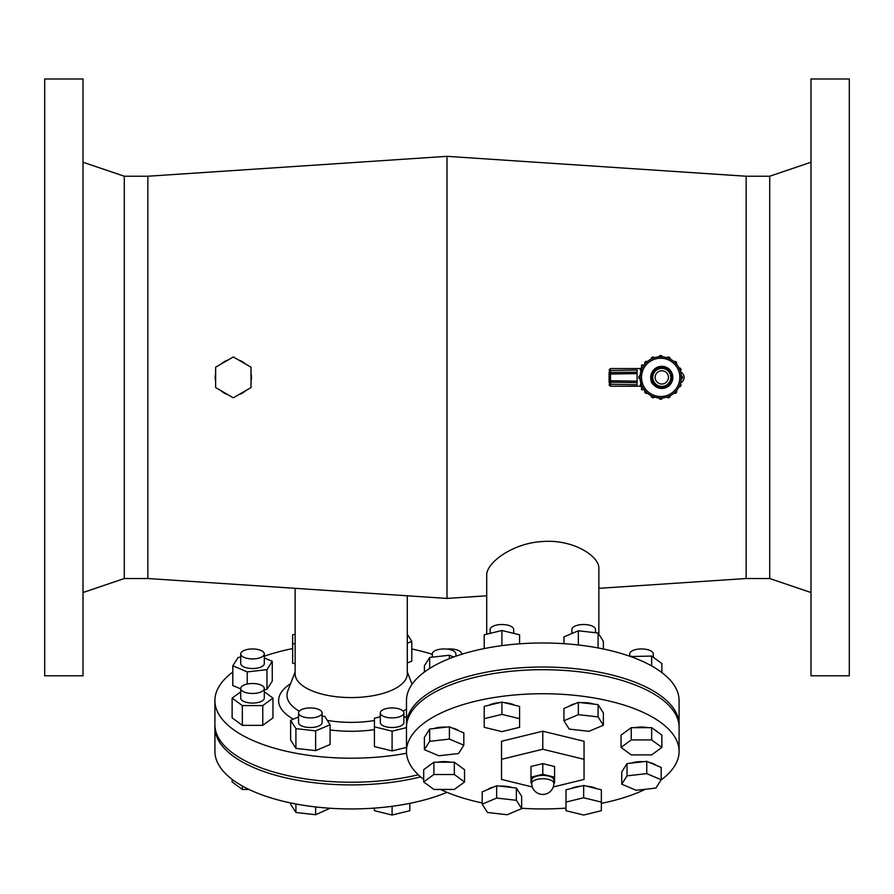 <?xml version="1.0" encoding="UTF-8"?>
<svg xmlns="http://www.w3.org/2000/svg" width="894" height="894" viewBox="0 0 894 894"><rect width="100%" height="100%" fill="white"/><g stroke="black" fill="none" stroke-linecap="round" stroke-linejoin="round"><path stroke-width="1.34" d="M233.323 397.808L215.644 387.594L215.644 367.177L233.323 356.963L251.013 367.177L251.013 387.594L233.323 397.808M251.013 373.401A18.126 18.126 0 0 1 251.013 381.358M245.615 390.712A18.126 18.126 0 0 1 238.72 394.69L245.615 390.712M227.925 394.69A18.126 18.126 0 0 1 221.042 390.712L227.925 394.69M215.644 381.358A18.126 18.126 0 0 1 215.644 373.401L215.197 377.693M225.433 361.064L221.042 364.059A18.126 18.126 0 0 1 227.925 360.081M637.098 372.15L637.098 382.621L610.546 382.23A1.475 1.475 180 0 1 609.093 380.766L610.49 380.766L610.568 384.252L609.093 382.811L609.093 374.005A1.475 1.475 0 0 1 610.546 372.53L637.098 372.15L637.098 370.015L610.546 370.518L610.49 374.005L609.093 374.005L610.568 368.54L640.774 368.54M640.774 386.23L610.568 386.23L610.568 384.252L637.098 384.755L637.098 382.621M609.093 371.96L609.093 374.005M609.093 380.766L609.093 382.811M680.591 382.777A5.889 5.889 180 0 0 680.591 371.993M644.138 389.728L641.523 389.728L641.523 365.043L644.138 365.043M667.606 380.565A6.627 6.627 -0 0 1 656.118 380.833A6.627 6.627 -0 0 1 661.627 370.753A6.627 6.627 -0 0 1 667.606 380.565M671.483 382.688A11.052 11.052 -0 0 1 652.341 383.135A11.052 11.052 -0 0 1 661.515 366.339A11.052 11.052 -0 0 1 671.483 382.688M640.987 371.222A1.956 1.956 -0 0 1 642.395 367.814A20.629 20.629 180 0 0 640.987 371.222M640.126 379.224A1.956 1.956 -0 0 1 640.126 375.547A20.629 20.629 180 0 0 640.048 377.38M642.395 386.946A1.956 1.956 -0 0 1 640.987 383.548M681.306 377.38A20.629 20.629 180 0 0 658.833 356.84A1.956 1.956 180 0 1 662.521 356.84A20.629 20.629 180 0 0 640.786 371.915A20.629 20.629 180 0 0 657.917 397.83A20.629 20.629 180 0 0 681.228 375.547A1.956 1.956 -0 0 1 681.228 379.224M654.509 357.701A20.629 20.629 180 0 0 651.111 359.109A1.956 1.956 -0 0 1 654.509 357.701M647.446 361.556A20.629 20.629 180 0 0 644.842 364.16A1.956 1.956 -0 0 1 647.446 361.556M680.368 371.222A20.629 20.629 180 0 0 678.959 367.814A1.956 1.956 -0 0 1 680.368 371.222M676.512 364.16A20.629 20.629 180 0 0 673.908 361.556A1.956 1.956 -0 0 1 676.512 364.16M670.243 359.109A20.629 20.629 180 0 0 666.835 357.701A1.956 1.956 -0 0 1 670.243 359.109M647.446 393.215A1.956 1.956 -0 0 1 644.842 390.611M654.52 397.07A1.956 1.956 -0 0 1 651.111 395.662M662.521 397.931A1.956 1.956 -0 0 1 658.833 397.931M670.243 395.662A1.956 1.956 -0 0 1 666.835 397.07M676.512 390.611A1.956 1.956 -0 0 1 673.908 393.215M680.368 383.548A1.956 1.956 -0 0 1 678.959 386.946M407.284 595.784L407.284 673.875A56.076 23.702 180 0 1 351.219 697.577A56.076 23.702 180 0 1 295.143 673.875L295.143 588.33M374.418 808.109L374.418 810.713L392.097 815.026L392.097 806.299M409.787 803.36L409.787 810.713L392.097 815.026M290.628 802.946L290.628 804.164L295.914 812.501L295.914 803.997M315.638 806.947L315.638 814.736L295.914 812.501M330.076 808.254L315.638 814.736M406.479 747.406L392.097 750.915L392.097 731.147L406.479 727.649M392.097 750.915L374.418 746.602L374.418 726.833L392.097 731.147M380.308 716.764L374.418 718.206L374.418 726.833M406.479 717.401L403.887 716.764M380.308 712.92L380.308 722.542A11.79 4.984 0 0 0 392.097 727.515A11.79 4.984 0 0 0 403.887 722.542L403.887 712.92A11.79 4.984 0 0 0 392.097 707.936A11.79 4.984 0 0 0 380.308 712.92A11.79 4.984 0 0 0 392.097 717.904A11.79 4.984 0 0 0 403.887 712.92M295.143 634.204L292.651 634.807L292.651 643.434L295.143 644.049M295.143 663.817L292.651 663.203L292.651 643.434M240.721 688.894L232.809 685.553L232.809 665.784L247.247 671.886L266.971 669.662L272.257 661.325L264.3 657.962M240.721 657.157L238.095 657.459L232.809 665.784M266.971 669.662L266.971 689.419L272.257 681.083L272.257 661.325M266.971 689.419L264.3 689.721M247.247 684.022L247.247 671.886M240.721 653.927L240.721 663.549A11.79 4.984 0 0 0 252.51 668.522A11.79 4.984 0 0 0 264.3 663.549L264.3 653.927A11.79 4.984 0 0 0 257.025 649.323A11.79 4.984 0 0 0 244.174 650.407A11.79 4.984 0 0 0 240.721 653.927A11.79 4.984 0 0 0 247.996 658.532A11.79 4.984 0 0 0 260.847 657.448A11.79 4.984 0 0 0 264.3 653.927M407.284 663.024L411.799 661.124L411.799 641.356L407.284 634.237M407.284 643.255L411.799 641.356M330.076 724.766L330.076 744.523L315.638 750.625L295.914 748.39L295.914 728.632L315.638 730.867L330.076 724.766L324.79 716.429L322.119 716.128M315.638 750.625L315.638 730.867M295.914 748.39L290.628 740.064L290.628 720.296L295.914 728.632M298.54 716.954L290.628 720.296M298.54 712.92L298.54 722.542A11.79 4.984 0 0 0 301.993 726.062A11.79 4.984 0 0 0 314.844 727.146A11.79 4.984 0 0 0 322.119 722.542L322.119 712.92A11.79 4.984 0 0 0 318.666 709.4A11.79 4.984 0 0 0 305.815 708.316A11.79 4.984 0 0 0 298.54 712.92A11.79 4.984 0 0 0 301.993 716.44A11.79 4.984 0 0 0 314.844 717.524A11.79 4.984 0 0 0 322.119 712.92M461.706 653.927A11.79 4.984 0 0 1 461.673 654.285L461.706 653.927A11.79 4.984 0 0 0 447 649.1M272.961 698.102L272.961 717.871L262.758 725.347L242.341 725.347L232.127 717.871L232.127 698.102L242.341 705.578L262.758 705.578L272.961 698.102L264.3 691.755M242.341 725.347L242.341 705.578M240.721 691.811L232.127 698.102M262.758 725.347L262.758 705.578M240.721 688.481L240.721 698.102A11.79 4.984 0 0 0 252.51 703.086A11.79 4.984 0 0 0 264.3 698.102L264.3 688.481A11.79 4.984 0 0 0 252.51 683.508A11.79 4.984 0 0 0 240.721 688.481A11.79 4.984 0 0 0 252.51 693.465A11.79 4.984 0 0 0 264.3 688.481M232.127 779.367L232.127 781.971L242.341 789.447L242.341 786.005M248.99 789.447L242.341 789.447M418.269 774.785A136.313 57.607 180 0 1 351.219 782.239A136.313 57.607 180 0 1 214.906 724.632L214.906 700.594A136.313 57.607 180 0 1 232.809 672.042M420.605 776.886A136.313 57.607 180 0 1 351.219 784.91A136.313 57.607 180 0 1 214.906 727.303A136.313 57.607 180 0 1 214.94 725.962M447 792.33A136.313 57.607 180 0 1 351.219 808.947A136.313 57.607 180 0 1 214.906 751.34L214.906 727.303M406.546 753.24A136.313 57.607 180 0 1 351.219 758.201A136.313 57.607 180 0 1 214.906 700.594M264.3 656.207A136.313 57.607 180 0 1 292.651 648.575M411.799 648.988A136.313 57.607 180 0 1 432.294 654.285M486.716 634.204L486.716 575.323C486.135 562.807 512.664 542.993 542.781 541.496L543.764 541.44C573.389 539.462 599.595 556.224 598.857 568.562L598.857 634.237M542.781 775.389A11.052 4.671 180 0 0 531.729 780.06L531.729 783.39A11.052 4.671 0 0 1 542.781 778.719A11.052 4.671 0 0 1 553.833 783.39L553.833 780.06A11.052 4.671 180 0 0 542.781 775.389M542.781 763.621L530.991 766.493L530.991 777.177L542.781 774.305L542.781 763.621L554.571 766.493L554.571 782.932L553.833 783.11M542.781 774.305L554.571 777.177M531.729 783.11L530.991 782.932L530.991 777.177M542.781 731.203L501.523 741.271L501.523 759.308L542.781 749.239L542.781 731.203L584.05 741.271L584.05 779.434L553.252 786.955M542.781 749.239L584.05 759.308M532.321 786.955L501.523 779.434L501.523 759.308M519.582 718.687L519.582 706.394L501.903 702.081L484.213 706.394L484.213 718.687L501.903 714.373L519.582 718.687L519.582 727.314L501.903 731.627L484.213 727.314L484.213 718.687M501.903 702.081L501.903 714.373M464.534 781.971L464.534 769.689L454.331 762.213L433.903 762.213L423.7 769.689L423.7 781.971L433.903 774.506L454.331 774.506L464.534 781.971L454.331 789.447L433.903 789.447L423.7 781.971M433.903 762.213L433.903 774.506M454.331 762.213L454.331 774.506M601.349 802.086L601.349 789.793L583.67 785.48L565.991 789.793L565.991 802.086L583.67 797.761L601.349 802.086L601.349 810.713L583.67 815.026L565.991 810.713L565.991 802.086M583.67 785.48L583.67 797.761M661.191 779.736L661.191 767.443L646.753 761.342L627.029 763.577L621.743 771.913L621.743 784.194L627.029 775.858L646.753 773.634L661.191 779.736L655.905 788.061L636.182 790.296L621.743 784.194M646.753 761.342L646.753 773.634M627.029 763.577L627.029 775.858M521.649 808.634L521.649 796.342L516.363 788.016L496.639 785.781L482.201 791.883L482.201 804.164L496.639 798.063L516.363 800.298L521.649 808.634L507.211 814.736L487.487 812.501L482.201 804.164M496.639 785.781L496.639 798.063M516.363 788.016L516.363 800.298M463.83 745.194L463.83 732.912L449.391 726.811L429.668 729.035L424.382 737.371L424.382 749.664L429.668 741.327L449.391 739.092L463.83 745.194L458.544 753.53L438.82 755.765L424.382 749.664M449.391 726.811L449.391 739.092M429.668 729.035L429.668 741.327M603.372 725.224L603.372 712.943L598.086 704.606L578.362 702.371L563.924 708.473L563.924 720.754L578.362 714.652L598.086 716.887L603.372 725.224L588.934 731.326L569.21 729.091L563.924 720.754M598.086 704.606L598.086 716.887M578.362 702.371L578.362 714.652M501.903 645.636L501.903 630.494L484.213 634.807L484.213 648.575M519.582 643.825L519.582 634.807L501.903 630.494M429.668 668.444L429.668 657.459L424.382 665.784L424.382 672.042M449.391 658.632L449.391 655.224L429.668 657.459M453.627 657.012L449.391 655.224M598.086 647.938L598.086 633.019L578.362 630.784L563.924 636.886L563.924 643.68M578.362 644.976L578.362 630.784M603.372 648.988L603.372 641.356L598.086 633.019M593.962 704.137A16.573 7.007 180 0 0 581.256 702.695M575.736 703.477A16.573 7.007 180 0 0 569.12 706.271M595.46 632.717L595.46 629.488A11.79 4.984 180 0 0 592.007 625.968A11.79 4.984 180 0 0 579.156 624.895A11.79 4.984 180 0 0 571.881 629.488L571.881 633.522M514.788 705.221A16.573 7.007 180 0 0 504.473 702.706M499.333 702.706A16.573 7.007 180 0 0 489.007 705.221M513.692 633.365L513.692 629.488A11.79 4.984 180 0 0 501.903 624.515A11.79 4.984 180 0 0 490.113 629.488L490.113 633.365M458.633 730.711A16.573 7.007 180 0 0 452.006 727.917M446.497 727.135A16.573 7.007 180 0 0 433.791 728.576M455.873 656.207L455.873 653.927A11.79 4.984 180 0 0 448.587 649.323A11.79 4.984 180 0 0 435.747 650.407A11.79 4.984 180 0 0 432.294 653.927L432.294 657.157M459.326 765.867A16.573 7.007 180 0 0 457.337 764.415M450.777 762.213A16.573 7.007 180 0 0 437.378 762.213M431.12 764.258A16.573 7.007 180 0 0 428.662 766.057M512.061 787.525A16.573 7.007 180 0 0 499.645 786.117M493.969 786.91A16.573 7.007 180 0 0 487.353 789.704M580.921 786.15A16.573 7.007 180 0 0 570.897 788.597M596.454 788.597A16.573 7.007 180 0 0 586.419 786.15M656.04 765.264A16.573 7.007 180 0 0 649.424 762.47M643.747 761.677A16.573 7.007 180 0 0 631.332 763.085M661.873 672.556L661.873 663.549L651.659 656.073L630.616 656.531M651.659 665.929L651.659 656.073M631.242 656.766L631.242 656.073M661.873 747.418L661.873 735.125L651.659 727.66L631.242 727.66L621.039 735.125L621.039 747.418L631.242 739.941L651.659 739.941L661.873 747.418L651.659 754.894L631.242 754.894L621.039 747.418M651.659 727.66L651.659 739.941M631.242 727.66L631.242 739.941M656.911 731.493A16.573 7.007 180 0 0 654.453 729.705M648.195 727.66A16.573 7.007 180 0 0 634.785 727.66M628.236 729.862A16.573 7.007 180 0 0 626.247 731.314M406.513 725.962A136.313 57.607 0 0 1 406.479 724.632A136.313 57.607 0 0 1 542.781 667.025A136.313 57.607 0 0 1 679.094 724.632A136.313 57.607 0 0 1 679.06 725.962M423.7 779.367A136.313 57.607 0 0 1 406.479 751.34L406.479 727.303A136.313 57.607 0 0 1 542.781 669.695A136.313 57.607 0 0 1 679.094 727.303L679.094 751.34A136.313 57.607 0 0 1 661.012 780.015M406.479 751.34A136.313 57.607 0 0 1 542.781 693.733A136.313 57.607 0 0 1 679.094 751.34M645.412 789.257A136.313 57.607 0 0 1 601.349 803.36M565.991 808.109A136.313 57.607 0 0 1 521.649 808.254M482.201 802.946A136.313 57.607 0 0 1 440.563 789.447M406.479 724.632L406.479 700.594A136.313 57.607 0 0 1 542.781 642.987A136.313 57.607 0 0 1 679.094 700.594L679.094 724.632M629.7 656.207L629.7 653.927A11.79 4.984 180 0 1 641.49 648.943A11.79 4.984 180 0 1 653.279 653.927L653.279 657.258M83.019 592.532L124.277 578.53L124.277 176.23L147.856 176.23L447 156.338L746.144 176.23L746.144 578.53L598.857 588.33M447 156.338L447 598.432L486.716 595.784M238.72 360.081A18.126 18.126 0 0 1 245.615 364.059L238.72 360.081M251.125 373.96L251.415 378.486M44.7 377.38L44.7 675.797L83.019 675.797L83.019 78.974L44.7 78.974L44.7 377.38M147.856 176.23L147.856 578.53L447 598.432M746.144 176.23L769.723 176.23L769.723 578.53L810.981 592.532M810.981 377.38L810.981 675.797L849.3 675.797L849.3 78.974L810.981 78.974L810.981 377.38M637.098 373.614L610.49 374.005L610.49 380.766L637.098 381.146M671.349 382.61A10.896 10.896 -0 0 1 652.475 383.057A10.896 10.896 -0 0 1 661.526 366.484A10.896 10.896 -0 0 1 671.349 382.61C662.409 394.332 649.659 384.141 651.067 379.458L652.743 371.278C658.107 365.333 663.851 364.964 669.941 370.15C673.037 374.005 673.506 378.162 671.36 382.61M669.684 381.704A9.007 9.007 -0 0 1 654.095 382.073A9.007 9.007 -0 0 1 661.571 368.384A9.007 9.007 -0 0 1 669.684 381.704M653.246 372.72A9.733 9.733 -0 0 1 666.443 368.842A9.733 9.733 -0 0 1 670.321 382.051A9.733 9.733 -0 0 1 657.112 385.929A9.733 9.733 -0 0 1 653.246 372.72M679.831 377.38A19.154 19.154 -0 0 1 651.1 393.975A19.154 19.154 -0 0 1 651.1 360.796A19.154 19.154 -0 0 1 679.831 377.38M374.418 720.53A64.245 27.155 180 0 1 351.219 722.363A64.245 27.155 180 0 1 327.316 720.408M299.278 711.188A64.245 27.155 180 0 1 287.812 690.805L295.143 671.942M406.479 709.054A64.245 27.155 180 0 1 403.149 711.188M374.418 729.66A72.604 30.687 180 0 1 351.219 731.27A72.604 30.687 180 0 1 330.076 729.94M293.377 719.134A72.604 30.687 180 0 1 290.561 683.72M610.568 368.54L609.093 370.015M610.568 386.23L609.093 384.755M651.447 373.871L652.207 372.15L659.034 366.819L668.444 368.741L672.031 373.636M668.489 385.984L666.723 387.113M652.005 382.23L651.391 380.721M650.888 377.983L651.178 374.821M651.581 373.524L655.905 368.183L665.449 367.11L671.003 371.546M671.148 371.792L672.154 373.983L672.523 379.279M672.411 379.861L672.098 380.922M672.031 381.112L671.495 382.353M407.284 671.942L412.067 684.256M531.729 783.39A11.052 11.052 0 0 0 542.781 794.442A11.052 11.052 0 0 0 553.833 783.39M124.277 176.23L83.019 162.239M124.277 578.53L147.856 578.53M746.144 578.53L769.723 578.53M769.723 176.23L810.981 162.239"/></g></svg>
